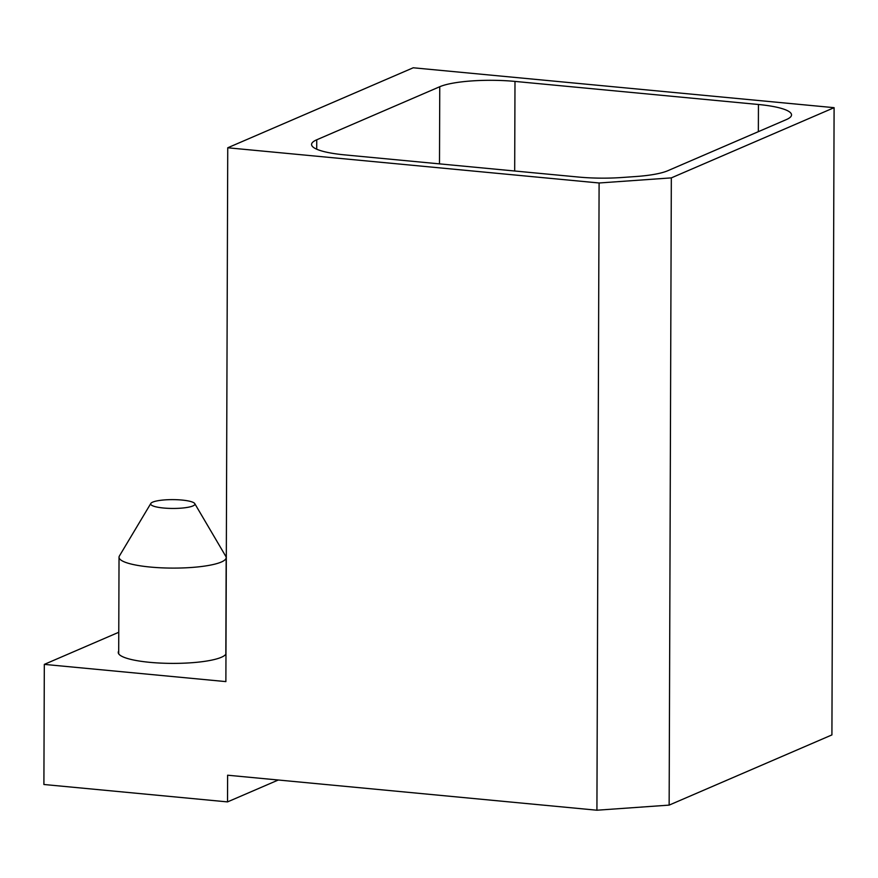 <?xml version="1.0" encoding="UTF-8"?>
<svg xmlns="http://www.w3.org/2000/svg" width="878" height="878" viewBox="0 0 878 878"><rect width="100%" height="100%" fill="white"/><g stroke="black" fill="none" stroke-linecap="round" stroke-linejoin="round"><path stroke-width="1.32" d="M758.449 104.493A56.741 11.315 -179.8 0 1 791.528 114.886A56.741 11.315 -179.8 0 1 786.37 119.584L667.763 170.738A56.741 11.315 -179.8 0 1 635.924 176.522L621.876 177.51A56.741 11.315 -179.8 0 1 578.47 177.049L344.659 154.879A56.741 11.315 -179.8 0 1 311.569 144.475A56.741 11.315 -179.8 0 1 316.738 139.789L439.757 86.724A56.741 11.315 -179.8 0 1 514.991 81.413L758.449 104.493L758.351 131.667M834.1 107.676L413.22 67.782L227.742 147.778L599.103 182.986L671.33 177.883L834.1 107.676L831.916 734.919L669.146 805.115L596.919 810.218L227.611 775.208L227.523 801.899L43.9 784.493L44.317 664.383L118.771 632.27M278.271 780.015L227.523 801.899M227.742 147.778L225.876 681.602L44.317 664.383M225.975 653.967A54.019 10.766 -179.8 0 1 169.322 663.362A54.019 10.766 -179.8 0 1 118.245 652.431A54.019 10.766 -179.8 0 1 118.706 651.037M669.146 805.115L671.33 177.883M599.103 182.986L596.919 810.218M150.829 503.445L119.408 555.983A53.569 10.679 0.2 0 0 119.035 557.234A53.569 10.679 0.2 0 0 161.157 567.814A53.569 10.679 0.2 0 0 221.289 562.041A53.569 10.679 0.2 0 0 226.173 557.607A53.569 10.679 0.2 0 0 225.8 556.356L194.751 503.599A22.115 4.412 -179.8 0 1 192.886 505.947A22.115 4.412 -179.8 0 1 166.798 508.263A22.115 4.412 -179.8 0 1 150.829 503.445A22.115 4.412 -179.8 0 1 172.801 499.626A22.115 4.412 -179.8 0 1 194.751 503.599M514.684 170.99L514.991 81.413M316.706 149.205L316.738 139.789M439.757 86.724L439.494 163.868M119.035 557.234L118.695 653.825M226.173 557.607L225.833 654.198"/></g></svg>

